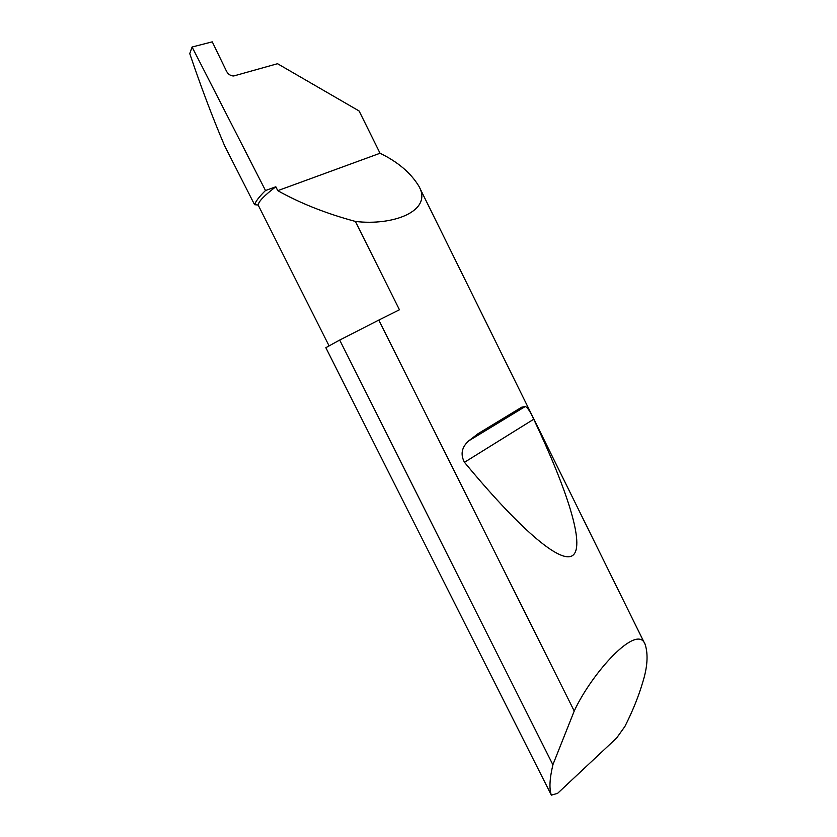 <?xml version="1.0" encoding="UTF-8"?>
<svg xmlns="http://www.w3.org/2000/svg" width="837" height="837" viewBox="0 0 837 837"><rect width="100%" height="100%" fill="white"/><g stroke="black" fill="none" stroke-linecap="round" stroke-linejoin="round"><path stroke-width="1.26" d="M329.004 345.733L258.162 205.023C258.581 201.424 264.471 195.345 275.823 186.777L277.769 190.658C300.19 203.265 326.074 213.529 355.422 221.439L399.448 309.784L378.816 320.1L574.224 711.031C591.529 673.429 637.512 622.132 645.191 644.553C648.382 654.649 647.461 667.57 642.418 683.295C638.338 697.001 632.51 711.377 624.915 726.422L616.607 738.046L557.599 793.35L551.353 795.15C549.082 788.757 549.606 778.651 552.912 764.819L339.686 340.052L325.844 347.679L551.353 795.15M645.191 644.553L418.887 186.201C410.705 172.82 397.763 161.834 380.04 153.255L359.125 110.997L277.518 63.706L233.743 75.968C230.698 75.937 228.302 74.399 226.565 71.365L212.274 41.85L192.091 47.018L189.769 53.652C201.079 87.111 212.692 117.829 224.619 145.795L254.563 204.688C255.808 201.162 259.449 196.433 265.496 190.522L192.091 47.018M478.22 433.587L521.65 407.232L525.249 406.51C527.373 407.211 530.198 411.459 533.724 419.232C566.785 488.829 585.492 545.557 572.853 555.329C560.162 565.017 516.544 525.312 464.472 462.306C460.256 454.376 461.668 447.23 468.72 440.858L478.22 433.587L521.65 407.232M418.887 186.201C433.147 210.966 393.223 226.053 355.422 221.439M258.162 205.023L254.563 204.688M265.496 190.522L275.823 186.777M380.04 153.255L277.769 190.658M553.006 764.443L574.224 711.031M339.686 340.052L378.816 320.1M464.472 462.306L533.724 419.232M468.72 440.858L525.249 406.51"/></g></svg>
